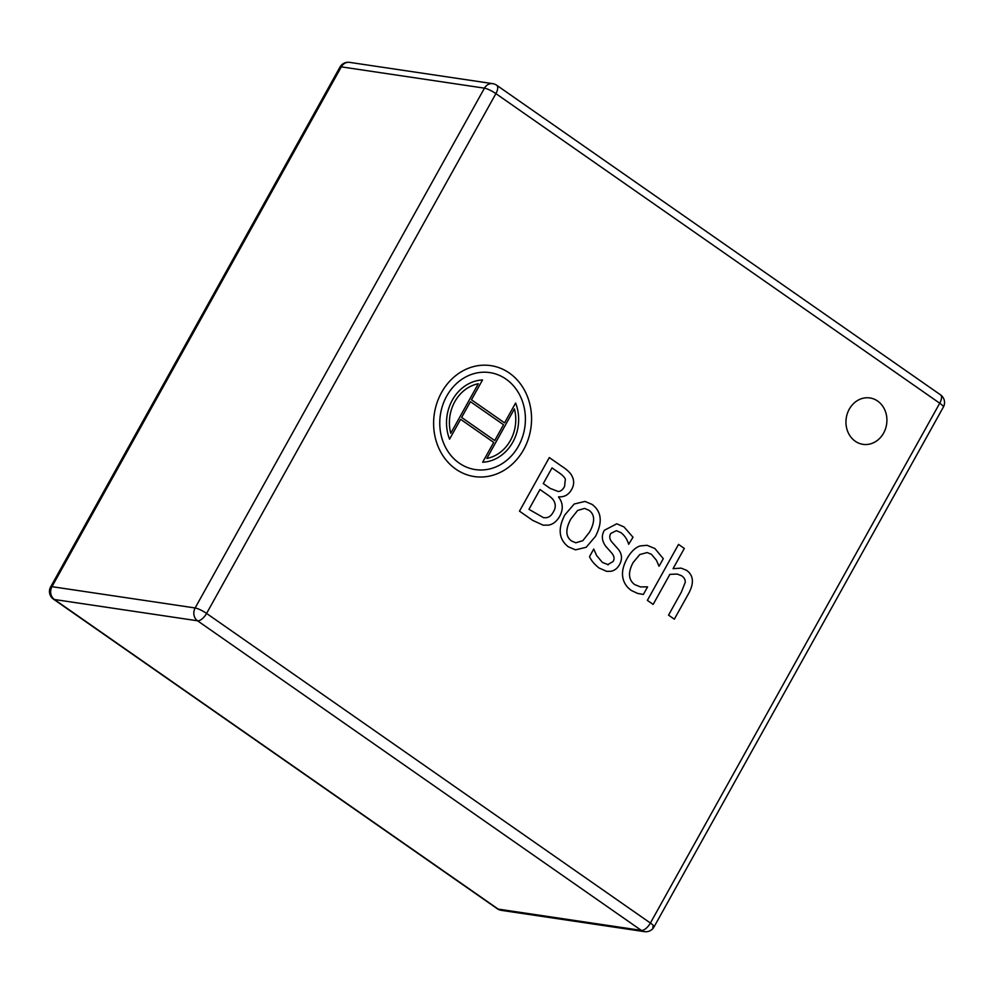 <?xml version="1.0" encoding="UTF-8"?>
<svg xmlns="http://www.w3.org/2000/svg" width="994" height="994" viewBox="0 0 994 994"><rect width="100%" height="100%" fill="white"/><g stroke="black" fill="none" stroke-linecap="round" stroke-linejoin="round"><path stroke-width="1.49" d="M339.973 67.083A9.381 1.839 29.1 0 1 341.302 66.859A9.381 8.163 -81.5 0 1 349.553 62.361A9.381 9.381 0 0 0 339.973 67.083L50.644 586.895A9.381 9.381 0 0 0 53.477 599.158A9.381 4.237 -55.1 0 0 54.372 599.494A9.381 8.163 -81.5 0 1 51.974 586.671A9.381 1.839 -150.9 0 0 50.644 586.895M943.356 407.105L654.027 926.917A9.381 1.839 -150.9 0 0 650.399 923.041L206.578 613.435A9.381 1.839 -150.9 0 0 195.135 607.968A9.381 8.163 98.5 0 0 197.533 620.79A9.381 4.237 -55.1 0 0 206.578 613.435L495.894 93.622A9.381 4.237 -55.1 0 0 496.702 85.248A9.381 9.381 0 0 0 492.713 83.658A9.381 8.163 98.5 0 0 484.463 88.155A9.381 1.839 29.1 0 1 495.894 93.622L939.728 403.216A9.381 1.839 29.1 0 1 943.356 407.105A9.381 9.381 0 0 0 940.523 394.842A9.381 4.237 124.9 0 1 939.728 403.216L650.399 923.041A9.381 4.237 124.9 0 1 641.354 930.396A9.381 8.163 98.5 0 0 644.447 931.639A9.381 9.381 0 0 0 653.741 927.414M500.665 910.218A9.381 8.163 -81.5 0 1 498.193 909.1A9.381 4.237 124.9 0 1 497.298 908.752A9.381 9.381 0 0 0 500.541 910.193M653.518 925.662L652.698 927.141A9.381 1.839 -150.9 0 0 654.002 926.955M681.312 592.213L668.54 615.137L674.33 619.175L688.854 593.083C694.222 582.894 693.464 575.315 686.593 570.332L681.151 568.133L673.05 568.667L684.319 548.427L678.529 544.401L647.367 600.376L653.157 604.414L669.881 574.358L677.187 574.06L681.486 575.7C684.257 577.613 685.487 579.862 685.201 582.447L681.312 592.213M608.415 564.754L602.401 562.43L596.636 555.571L593.741 549.036L589.517 556.64C591.244 560.529 594.4 564.306 599.009 567.959L606.613 571.339L611.012 571.277C614.615 570.506 617.411 568.344 619.424 564.778C622.629 558.939 622.082 553.571 617.771 548.676L612.503 542.712C609.546 539.605 608.987 536.511 610.813 533.443L616.367 530.672L620.741 532.535C624.518 535.319 627.164 539.233 628.668 544.277L633.004 537.232L624.008 526.919L616.74 523.801L604.377 530.287C601.271 535.555 601.755 540.922 605.831 546.377L611.099 552.341C614.217 555.708 614.864 558.777 613.012 561.573L607.57 564.716M589.566 532.125L582.782 540.711L575.799 542.786L571.637 541.034C565.561 536.685 565.288 529.367 570.829 519.067L577.613 510.456L584.559 508.406L588.796 510.195C594.946 514.383 595.195 521.701 589.566 532.125M564.865 514.904C557.634 528.771 558.802 539.419 568.394 546.849L575.551 549.856L586.199 547.259L595.53 536.3C602.762 522.148 601.606 511.512 592.039 504.38L584.969 501.423L574.221 503.995L564.865 514.904M518.458 446.12A49.029 42.667 -81.5 0 1 475.368 469.59A49.029 42.667 -81.5 0 1 440.379 414.821A49.029 42.667 -81.5 0 1 489.793 372.601A49.029 42.667 -81.5 0 1 518.458 446.12M523.614 449.71A56.074 48.805 98.5 0 0 490.837 365.63A56.074 48.805 98.5 0 0 434.316 413.914A56.074 48.805 98.5 0 0 474.337 476.561A56.074 48.805 98.5 0 0 523.614 449.71M503.523 424.736L494.726 440.541L461.638 417.455L470.435 401.651L503.523 424.736M486.836 458.445L514.407 408.907A37.983 33.063 -81.5 0 1 486.836 458.445M450.767 433.272A37.983 33.063 -81.5 0 1 478.325 383.746L450.767 433.272M482.525 379.944A41.301 35.946 98.5 0 0 449.561 439.174L460.607 419.319L493.695 442.405L482.649 462.247A41.301 35.946 98.5 0 0 515.613 403.017L504.567 422.872L471.479 399.787L482.525 379.944M564.58 486.377C562.84 489.719 560.703 491.421 558.181 491.496L550.179 488.389L543.283 483.569L552.018 467.901L557.833 471.964C561.858 474.523 564.368 476.921 565.362 479.145L564.58 486.377M553.173 512.233C551.248 515.799 548.7 517.638 545.52 517.75L543.482 517.663L528.957 509.326L539.978 489.52L546.874 494.341C550.738 496.876 553.149 499.199 554.105 501.311C555.894 504.89 555.584 508.53 553.173 512.233M532.61 520.322L543.109 525.155L548.191 525.155C552.714 524.559 556.541 521.626 559.684 516.358C563.436 509.263 563.064 502.827 558.541 497.05L558.678 496.789C564.182 497.248 568.444 494.913 571.475 489.793C574.085 485.308 574.333 480.897 572.246 476.586C570.954 473.355 567.35 469.839 561.436 466.037L549.309 457.575L519.489 511.164L532.61 520.322M627.115 558.442C623.25 565.574 621.797 571.861 622.791 577.315C623.747 582.795 626.655 587.206 631.476 590.548L637.688 593.443L643.366 594.437L647.591 586.845L640.471 586.907L634.657 584.571C628.382 579.8 627.86 572.469 633.079 562.604L639.801 554.54L647.181 552.552L651.48 554.341L656.45 560.293L659.047 566.257L663.284 558.653L654.872 548.514L647.057 545.296L640.26 545.917C635.514 547.346 631.128 551.521 627.115 558.442M883.591 433.111A23.446 20.414 98.5 0 0 869.887 397.948A23.446 20.414 98.5 0 0 846.242 418.139A23.446 20.414 98.5 0 0 862.978 444.343A23.446 20.414 98.5 0 0 883.591 433.111M498.193 909.1L54.372 599.494L197.533 620.79L641.354 930.396L498.193 909.1M341.302 66.859L484.463 88.155L195.135 607.968L51.974 586.671L341.302 66.859M497.298 908.752L53.477 599.158M349.553 62.361L492.713 83.658M501.287 910.342L644.447 931.639M940.523 394.842L496.702 85.248"/></g></svg>
